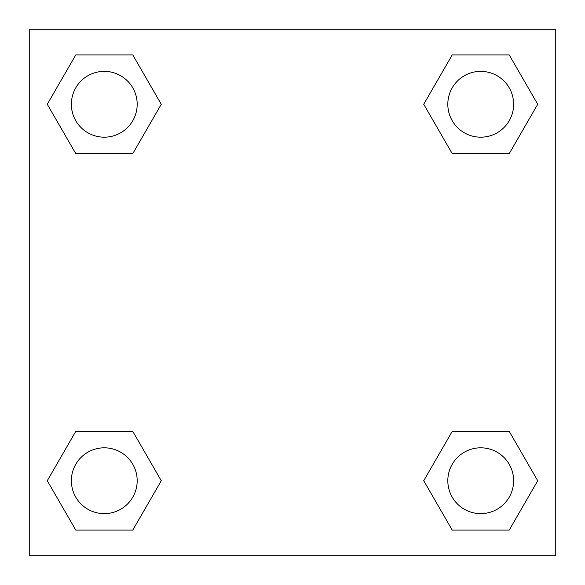 <?xml version="1.0" encoding="UTF-8"?>
<svg xmlns="http://www.w3.org/2000/svg" width="585" height="585" viewBox="0 0 585 585"><rect width="100%" height="100%" fill="white"/><g stroke="black" fill="none" stroke-linecap="round" stroke-linejoin="round"><path stroke-width="0.88" d="M509.221 153.636L452.227 153.636L509.221 153.636L537.717 104.276L509.221 153.636L452.227 153.636L423.73 104.276L452.227 54.917L423.73 104.276M75.779 54.917L132.773 54.917L75.779 54.917L132.773 54.917L161.27 104.276L132.773 153.636L75.779 153.636L132.773 153.636L75.779 153.636L47.283 104.276L75.779 54.917L47.283 104.276M75.779 431.364L132.773 431.364L75.779 431.364L47.283 480.724L75.779 431.364L132.773 431.364L161.27 480.724L132.773 530.083L75.779 530.083L132.773 530.083L75.779 530.083L47.283 480.724M466.282 431.364L452.227 431.364L466.282 431.364L452.227 431.364L423.73 480.724L452.227 431.364L509.221 431.364L452.227 431.364L509.221 431.364L537.717 480.724L509.221 530.083L452.227 530.083L509.221 530.083L452.227 530.083L423.73 480.724M555.75 29.25L29.25 29.25L29.25 555.75L555.75 555.75L555.75 29.25M452.227 54.917L509.221 54.917L452.227 54.917L509.221 54.917L537.717 104.276M513.63 480.724A32.906 32.906 0 0 0 464.271 452.227A32.906 32.906 0 0 0 464.271 509.221A32.906 32.906 0 0 0 513.63 480.724M137.182 480.724A32.906 32.906 0 0 0 87.823 452.227A32.906 32.906 0 0 0 87.823 509.221A32.906 32.906 0 0 0 137.182 480.724M513.63 104.276A32.906 32.906 0 0 0 464.271 75.779A32.906 32.906 0 0 0 464.271 132.773A32.906 32.906 0 0 0 513.63 104.276M137.182 104.276A32.906 32.906 0 0 0 87.823 75.779A32.906 32.906 0 0 0 87.823 132.773A32.906 32.906 0 0 0 137.182 104.276M118.718 431.364L132.773 431.364M466.282 153.636L452.227 153.636M132.773 153.636L118.718 153.636"/></g></svg>
